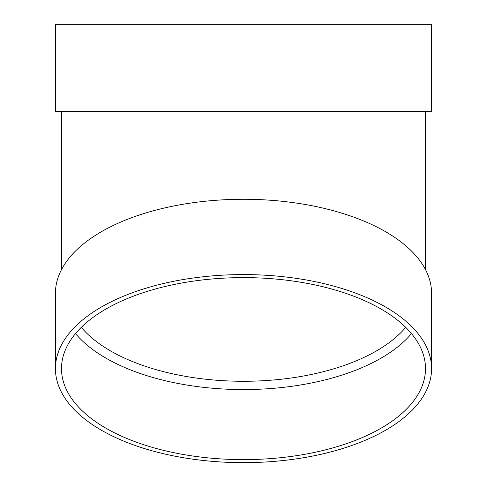 <?xml version="1.0" encoding="UTF-8"?>
<svg xmlns="http://www.w3.org/2000/svg" width="487" height="487" viewBox="0 0 487 487"><rect width="100%" height="100%" fill="white"/><g stroke="black" fill="none" stroke-linecap="round" stroke-linejoin="round"><path stroke-width="0.73" d="M411.478 333.589A182.004 91.002 0 0 1 243.5 389.563A182.004 91.002 0 0 1 75.522 333.589M55.433 368.616L55.433 293.308A188.067 94.034 0 0 1 243.5 199.274A188.067 94.034 0 0 1 431.567 293.308L431.567 368.616A188.067 94.034 0 0 1 243.5 462.65A188.067 94.034 0 0 1 55.433 368.616A188.067 94.034 0 0 1 243.5 274.583A188.067 94.034 0 0 1 431.567 368.616M55.433 111.304L431.567 111.304L431.567 24.35L55.433 24.35L55.433 111.304M243.5 277.614A182.004 91.002 0 0 1 425.504 368.616A182.004 91.002 0 0 1 243.5 459.618A182.004 91.002 0 0 1 61.496 368.616A182.004 91.002 0 0 1 243.5 277.614M81.28 327.355A175.935 87.97 180 0 0 243.5 381.278A175.935 87.97 180 0 0 405.72 327.355M61.496 111.304L61.496 269.615M425.504 111.304L425.504 269.615"/></g></svg>
